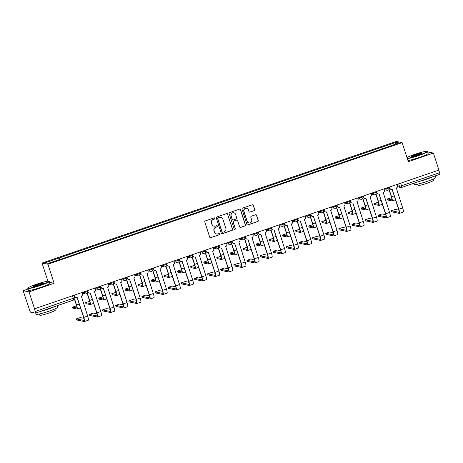 <?xml version="1.0" encoding="UTF-8"?>
<svg xmlns="http://www.w3.org/2000/svg" width="463" height="463" viewBox="0 0 463 463"><rect width="100%" height="100%" fill="white"/><g stroke="black" fill="none" stroke-linecap="round" stroke-linejoin="round"><path stroke-width="0.69" d="M214.896 218.276A0.619 0.608 101.2 0 0 214.126 217.888L205.352 220.903A0.885 0.868 101.2 0 0 204.796 222.02L209.698 237.12A0.885 0.868 101.2 0 0 210.798 237.669L219.572 234.66A0.619 0.608 101.2 0 0 219.503 233.462A0.619 0.608 101.2 0 0 219.19 233.485L218.056 233.873A2.836 2.778 101.2 0 1 214.543 232.102L214.132 230.84A2.836 2.778 101.2 0 1 215.903 227.252L217.037 226.858A0.619 0.608 101.2 0 0 216.968 225.666A0.619 0.608 101.2 0 0 216.661 225.689L215.521 226.077A2.836 2.778 101.2 0 1 212.008 224.3L211.597 223.044A2.836 2.778 101.2 0 1 213.368 219.45L214.508 219.063A0.619 0.608 101.2 0 0 214.896 218.276M214.097 226.175L213.929 226.141A2.836 2.778 101.2 0 1 211.834 224.266L211.429 223.01A2.836 2.778 101.2 0 1 213.2 219.416L214.334 219.028A0.619 0.608 101.2 0 0 214.346 217.859M210.271 237.681A0.885 0.868 101.2 0 0 210.63 237.641L219.404 234.625A0.619 0.608 101.2 0 0 219.416 233.456M216.632 233.971L216.458 233.937A2.836 2.778 101.2 0 1 214.369 232.067L213.964 230.805A2.836 2.778 101.2 0 1 215.735 227.217L216.869 226.829A0.619 0.608 101.2 0 0 216.881 225.655M254.222 210.694A0.885 0.868 101.2 0 0 254.772 209.571L253.394 205.335A0.885 0.868 101.2 0 0 252.3 204.785L242.554 208.13A0.885 0.868 101.2 0 0 241.999 209.247L246.906 224.347A0.885 0.868 101.2 0 0 248 224.896L257.746 221.551A0.885 0.868 101.2 0 0 258.302 220.434L256.641 215.318A0.885 0.868 101.2 0 0 255.541 214.763L251.368 216.192A0.885 0.868 101.2 0 0 250.819 217.315L251.641 219.85A2.367 2.327 101.2 0 1 248.972 222.934A2.367 2.327 101.2 0 1 247.225 221.366L243.995 211.429A2.367 2.327 101.2 0 1 246.663 208.35A2.367 2.327 101.2 0 1 248.411 209.913L248.949 211.574A0.885 0.868 101.2 0 0 250.049 212.123L254.048 210.659A0.885 0.868 101.2 0 0 254.598 209.536L253.226 205.306A0.885 0.868 101.2 0 0 252.659 204.739M28 289.051L23.15 290.718L29.047 291.887L54.119 283.281L47.926 264.228L402.133 142.627L408.325 161.68L433.397 153.068L438.918 170.071L34.401 308.856L35.257 311.506L74.711 297.773M29.047 291.887L34.569 308.89M227.715 214.155A0.885 0.868 101.2 0 0 226.615 213.599L216.869 216.944A0.885 0.868 101.2 0 0 216.319 218.067L221.221 233.161A0.885 0.868 101.2 0 0 222.321 233.717L232.067 230.371A0.885 0.868 101.2 0 0 232.617 229.249L227.541 214.12A0.885 0.868 101.2 0 0 226.974 213.559M229.712 212.534L239.458 209.189A0.885 0.868 101.2 0 1 240.557 209.745L245.459 224.839A0.885 0.868 101.2 0 1 244.904 225.961L240.737 227.397A0.885 0.868 101.2 0 1 239.637 226.841L237.646 220.718A0.885 0.868 101.2 0 0 236.552 220.162L233.786 221.111A0.885 0.868 101.2 0 0 233.23 222.234L235.302 228.606A0.619 0.608 101.2 0 1 234.602 229.416A0.619 0.608 101.2 0 1 234.145 229.006L229.156 213.657A0.885 0.868 101.2 0 1 229.712 212.534M23.15 290.718L29.707 310.401A1.806 0.307 -108.9 0 0 30.604 312.178L35.472 313.144A1.806 0.307 -108.9 0 0 35.501 313.144A1.806 0.307 -108.9 0 0 35.257 311.506M47.915 281.168L42.035 263.059L396.235 141.452L402.133 142.627M433.397 153.068L427.633 151.928M438.774 170.118L439.607 172.687A1.806 0.307 71.1 0 1 439.85 174.325A1.806 0.307 71.1 0 1 439.821 174.325L401.762 187.388M382.693 148.704L381.923 147.182L396.056 142.332L398.944 142.905L385.216 147.836L62.644 258.58L48.106 263.354L45.218 262.781L59.351 257.926L60.028 259.263M381.923 147.182L59.351 257.926M47.926 264.228L42.035 263.059M54.119 283.281L49.553 282.378M382.102 148.907L381.518 147.101M395.471 144.097L396.056 142.332M221.789 233.728A0.885 0.868 101.2 0 0 222.147 233.682L231.894 230.337A0.885 0.868 101.2 0 0 232.443 229.214L227.541 214.12M218.16 217.807A0.619 0.608 101.2 0 0 217.772 218.594L222.078 231.841A0.619 0.608 101.2 0 0 222.848 232.229L224.046 231.818A2.836 2.778 101.2 0 0 225.817 228.23L222.871 219.173A2.836 2.778 101.2 0 0 219.358 217.396L217.986 217.772A0.619 0.608 101.2 0 0 217.598 218.559L217.772 218.594M222.535 232.252L222.362 232.218A0.619 0.608 101.2 0 1 221.904 231.807L217.598 218.559M220.782 217.297L220.608 217.263A2.836 2.778 101.2 0 0 219.184 217.361L219.358 217.396M217.986 217.772L219.184 217.361M240.204 227.402A0.885 0.868 101.2 0 0 240.563 227.362L244.736 225.927A0.885 0.868 101.2 0 0 245.286 224.804L240.384 209.71A0.885 0.868 101.2 0 0 239.817 209.149M236.992 220.133L236.825 220.099A0.885 0.868 101.2 0 0 236.379 220.128L233.612 221.077A0.885 0.868 101.2 0 0 233.057 222.199L235.302 228.606M234.515 229.393A0.619 0.608 101.2 0 0 235.129 228.572M235.586 214.363A2.367 2.327 101.2 0 0 233.838 212.801A2.367 2.327 101.2 0 0 231.164 215.88L232.304 219.381A0.885 0.868 101.2 0 0 233.404 219.937L236.171 218.987A0.885 0.868 101.2 0 0 236.72 217.865L235.586 214.363M233.838 212.801L233.665 212.766A2.367 2.327 101.2 0 0 230.996 215.851L231.164 215.88M232.958 219.971L232.785 219.937A0.885 0.868 101.2 0 1 232.131 219.352L230.996 215.851M249.516 212.135A0.885 0.868 101.2 0 0 249.875 212.095L254.048 210.659M246.663 208.35L246.495 208.315A2.367 2.327 101.2 0 0 243.822 211.4L243.995 211.429M248.972 222.934L248.799 222.9A2.367 2.327 101.2 0 1 247.051 221.337L243.822 211.4M247.474 224.908A0.885 0.868 101.2 0 0 247.832 224.868L257.578 221.522A0.885 0.868 101.2 0 0 258.128 220.4L256.467 215.283A0.885 0.868 101.2 0 0 255.9 214.716M74.653 299.144L76.528 304.932A4.555 0.77 71.1 0 1 77.142 309.07A4.555 0.77 71.1 0 1 77.066 309.076L72.841 308.173M76.592 305.84L72.46 307.102L76.702 307.964A3.386 0.573 -108.9 0 0 76.76 307.959A3.386 0.573 -108.9 0 0 76.308 304.885L74.514 299.376M74.56 295.162L74.965 296.413A1.806 1.771 101.2 0 0 77.205 297.541L83.797 317.404A4.555 0.77 71.1 0 1 84.411 321.542A4.555 0.77 71.1 0 1 84.335 321.548L76.667 319.962M83.861 318.312L80.197 317.589L76.291 318.897L83.971 320.437A3.386 0.573 -108.9 0 0 84.029 320.431A3.386 0.573 -108.9 0 0 83.577 317.358L77.142 297.559M76.297 297.605L76.077 297.559A1.806 1.771 -78.8 0 1 74.746 296.366L74.375 295.226M82.049 292.587L82.455 293.837A1.806 1.771 101.2 0 1 81.326 296.123L87.669 316.073A4.555 0.77 71.1 0 1 88.283 320.211L84.411 321.542M87.218 292.929L89.654 300.423A4.555 0.77 71.1 0 1 90.268 304.561A4.555 0.77 71.1 0 1 90.187 304.567L85.962 303.67M89.712 301.338L85.586 302.599L89.828 303.456A3.386 0.573 -108.9 0 0 89.886 303.456A3.386 0.573 -108.9 0 0 89.434 300.383L87.085 293.16M100.344 288.426L102.78 295.921A4.555 0.77 71.1 0 1 103.394 300.059A4.555 0.77 71.1 0 1 103.313 300.059L99.088 299.162M102.838 296.829L98.712 298.091L102.954 298.948A3.386 0.573 -108.9 0 0 103.012 298.948A3.386 0.573 -108.9 0 0 102.554 295.874L100.211 288.652M87.686 290.654L88.092 291.904A1.806 1.771 101.2 0 0 90.331 293.033L96.923 312.895A4.555 0.77 71.1 0 1 97.537 317.033A4.555 0.77 71.1 0 1 97.456 317.039L89.793 315.459M96.981 313.81L93.323 313.081L89.417 314.389L97.097 315.928A3.386 0.573 -108.9 0 0 97.155 315.928A3.386 0.573 -108.9 0 0 96.703 312.855L90.268 293.056M89.423 293.096L89.203 293.05A1.806 1.771 -78.8 0 1 87.872 291.858L87.501 290.718M95.175 288.084L95.581 289.334A1.806 1.771 101.2 0 1 94.452 291.621L100.795 311.57A4.555 0.77 71.1 0 1 101.409 315.708L97.537 317.033M100.812 286.151L101.218 287.396A1.806 1.771 101.2 0 0 103.457 288.53L110.049 308.393A4.555 0.77 71.1 0 1 110.663 312.531A4.555 0.77 71.1 0 1 110.582 312.531L102.919 310.951M110.107 309.301L106.449 308.578L102.543 309.88L110.223 311.425A3.386 0.573 -108.9 0 0 110.281 311.42A3.386 0.573 -108.9 0 0 109.824 308.346L103.394 288.547M102.549 288.588L102.323 288.547A1.806 1.771 -78.8 0 1 100.992 287.355L100.621 286.215M108.301 283.576L108.707 284.826A1.806 1.771 101.2 0 1 107.578 287.112L113.921 307.062A4.555 0.77 71.1 0 1 114.529 311.2L110.663 312.531M40.541 285.11A11.008 1.059 -18 0 0 48.835 281.209A11.008 1.059 -18 0 0 36.345 284.276A11.008 1.059 -18 0 0 27.994 287.98A11.008 1.059 -18 0 0 40.541 285.11M48.835 281.209L49.176 281.377A11.28 1.088 162 0 1 49.257 281.463A11.28 1.088 162 0 1 40.68 285.376A11.28 1.088 162 0 1 27.797 288.432A11.28 1.088 162 0 1 27.821 288.316L27.994 287.98M39.494 284.901A5.504 0.532 162 0 1 33.249 286.435A5.504 0.532 162 0 1 37.399 284.485A5.504 0.532 162 0 1 43.672 283.043A5.504 0.532 162 0 1 39.494 284.901M43.412 283.269A5.232 0.504 -18 0 0 37.532 284.751A5.232 0.504 -18 0 0 33.596 286.458M57.14 305.713L57.643 307.264A11.28 1.088 162 0 1 49.061 311.177A11.28 1.088 162 0 1 36.183 314.232L35.796 313.04M54.958 306.465A11.28 1.088 162 0 1 48.366 309.041A11.28 1.088 162 0 1 40.628 311.385M54.871 308.954L55.276 310.204A8.12 0.781 162 0 1 49.095 313.017A8.12 0.781 162 0 1 39.824 315.222L39.419 313.972M49.257 281.463L49.871 283.339A11.28 1.088 162 0 1 41.288 287.251A11.28 1.088 162 0 1 28.411 290.313L27.797 288.432M407.243 158.346A11.008 1.059 -18 0 0 418.807 155.244A11.008 1.059 -18 0 0 427.1 151.343A11.008 1.059 -18 0 0 414.616 154.411A11.008 1.059 -18 0 0 406.983 157.542M427.1 151.343L427.442 151.511A11.28 1.088 162 0 1 427.523 151.598A11.28 1.088 162 0 1 418.946 155.51A11.28 1.088 162 0 1 407.342 158.664M417.759 155.036A5.504 0.532 162 0 1 411.514 156.569A5.504 0.532 162 0 1 415.664 154.619A5.504 0.532 162 0 1 421.938 153.184A5.504 0.532 162 0 1 417.759 155.036M421.677 153.409A5.232 0.504 -18 0 0 415.797 154.885A5.232 0.504 -18 0 0 411.862 156.592M435.405 175.847L435.909 177.398A11.28 1.088 162 0 1 427.326 181.311A11.28 1.088 162 0 1 414.449 184.367L414.061 183.174M433.223 176.6A11.28 1.088 162 0 1 426.631 179.175A11.28 1.088 162 0 1 418.893 181.519M433.136 179.088L433.542 180.339A8.12 0.781 162 0 1 427.366 183.157A8.12 0.781 162 0 1 418.089 185.356L417.684 184.106M427.523 151.598L428.136 153.473A11.28 1.088 162 0 1 419.553 157.385A11.28 1.088 162 0 1 407.955 160.539M113.47 283.917L115.906 291.412A4.555 0.77 71.1 0 1 116.514 295.55A4.555 0.77 71.1 0 1 116.439 295.556L112.214 294.653M115.964 292.327L111.838 293.588L116.08 294.445A3.386 0.573 -108.9 0 0 116.138 294.439A3.386 0.573 -108.9 0 0 115.681 291.366L113.337 284.149M126.596 279.409L129.032 286.91A4.555 0.77 71.1 0 1 129.64 291.048A4.555 0.77 71.1 0 1 129.565 291.048L125.34 290.151M129.09 287.818L124.958 289.08L129.2 289.936A3.386 0.573 -108.9 0 0 129.258 289.936A3.386 0.573 -108.9 0 0 128.807 286.863L126.463 279.64M139.722 274.906L142.153 282.401A4.555 0.77 71.1 0 1 142.766 286.539A4.555 0.77 71.1 0 1 142.691 286.545L138.466 285.642M142.216 283.315L138.084 284.577L142.326 285.434A3.386 0.573 -108.9 0 0 142.384 285.428A3.386 0.573 -108.9 0 0 141.933 282.355L139.583 275.138M113.939 281.643L114.344 282.893A1.806 1.771 101.2 0 0 116.578 284.022L123.175 303.884A4.555 0.77 71.1 0 1 123.789 308.022A4.555 0.77 71.1 0 1 123.708 308.028L116.045 306.448M123.233 304.799L119.576 304.069L115.663 305.377L123.349 306.917A3.386 0.573 -108.9 0 0 123.407 306.911A3.386 0.573 -108.9 0 0 122.95 303.844L116.52 284.045M115.675 284.085L115.449 284.039A1.806 1.771 -78.8 0 1 114.118 282.847L113.748 281.707M121.422 279.073L121.833 280.323A1.806 1.771 101.2 0 1 120.704 282.609L127.047 302.559A4.555 0.77 71.1 0 1 127.655 306.697L123.789 308.022M127.059 277.134L127.47 278.385A1.806 1.771 101.2 0 0 129.704 279.519L136.301 299.382A4.555 0.77 71.1 0 1 136.909 303.52A4.555 0.77 71.1 0 1 136.834 303.52L129.171 301.94M136.359 300.29L132.702 299.567L128.789 300.869L136.469 302.408A3.386 0.573 -108.9 0 0 136.527 302.408A3.386 0.573 -108.9 0 0 136.076 299.335L129.646 279.536M128.801 279.577L128.575 279.536A1.806 1.771 -78.8 0 1 127.244 278.344L126.874 277.204M134.548 274.565L134.953 275.815A1.806 1.771 101.2 0 1 133.83 278.101L140.167 298.05A4.555 0.77 71.1 0 1 140.781 302.189L136.909 303.52M140.185 272.632L140.59 273.882A1.806 1.771 101.2 0 0 142.83 275.01L149.422 294.873A4.555 0.77 71.1 0 1 150.035 299.011A4.555 0.77 71.1 0 1 149.96 299.017L142.291 297.431M149.485 295.788L145.822 295.058L141.915 296.366L149.595 297.906A3.386 0.573 -108.9 0 0 149.653 297.9A3.386 0.573 -108.9 0 0 149.202 294.827L142.766 275.034M141.921 275.074L141.701 275.028A1.806 1.771 -78.8 0 1 140.37 273.836L140 272.695M147.674 270.062L148.079 271.306A1.806 1.771 101.2 0 1 146.95 273.598L153.294 293.542A4.555 0.77 71.1 0 1 153.907 297.68L150.035 299.011M152.842 270.398L155.279 277.893A4.555 0.77 71.1 0 1 155.892 282.031A4.555 0.77 71.1 0 1 155.811 282.036L151.586 281.139M155.336 278.807L151.21 280.069L155.452 280.925A3.386 0.573 -108.9 0 0 155.51 280.925A3.386 0.573 -108.9 0 0 155.059 277.852L152.709 270.629M153.311 268.123L153.716 269.373A1.806 1.771 101.2 0 0 155.956 270.502L162.548 290.365A4.555 0.77 71.1 0 1 163.161 294.503A4.555 0.77 71.1 0 1 163.08 294.509L155.418 292.929M162.606 291.279L158.948 290.55L155.041 291.858L162.721 293.397A3.386 0.573 -108.9 0 0 162.779 293.397A3.386 0.573 -108.9 0 0 162.328 290.324L155.892 270.525M155.047 270.566L154.827 270.525A1.806 1.771 -78.8 0 1 153.496 269.327L153.126 268.187M160.8 265.554L161.205 266.804A1.806 1.771 101.2 0 1 160.076 269.09L166.42 289.039A4.555 0.77 71.1 0 1 167.033 293.177L163.161 294.503M165.968 265.895L168.405 273.39A4.555 0.77 71.1 0 1 169.018 277.528A4.555 0.77 71.1 0 1 168.937 277.534L164.712 276.631M168.463 274.299L164.336 275.56L168.578 276.423A3.386 0.573 -108.9 0 0 168.636 276.417A3.386 0.573 -108.9 0 0 168.179 273.344L165.835 266.127M166.437 263.621L166.842 264.871A1.806 1.771 101.2 0 0 169.082 265.999L175.674 285.862A4.555 0.77 71.1 0 1 176.287 290A4.555 0.77 71.1 0 1 176.206 290.006L168.544 288.42M175.732 286.771L172.074 286.047L168.167 287.355L175.847 288.895A3.386 0.573 -108.9 0 0 175.905 288.889A3.386 0.573 -108.9 0 0 175.448 285.816L169.018 266.017M168.173 266.063L167.947 266.017A1.806 1.771 -78.8 0 1 166.616 264.824L166.246 263.684M173.926 261.045L174.331 262.295A1.806 1.771 101.2 0 1 173.203 264.581L179.546 284.531A4.555 0.77 71.1 0 1 180.153 288.669L176.287 290M179.094 261.387L181.531 268.881A4.555 0.77 71.1 0 1 182.138 273.02A4.555 0.77 71.1 0 1 182.063 273.025L177.838 272.128M181.589 269.796L177.462 271.058L181.704 271.914A3.386 0.573 -108.9 0 0 181.762 271.914A3.386 0.573 -108.9 0 0 181.305 268.841L178.961 261.618M179.563 259.112L179.968 260.362A1.806 1.771 101.2 0 0 182.202 261.491L188.8 281.354A4.555 0.77 71.1 0 1 189.413 285.492A4.555 0.77 71.1 0 1 189.332 285.497L181.67 283.917M188.858 282.268L185.2 281.539L181.288 282.847L188.973 284.386A3.386 0.573 -108.9 0 0 189.031 284.386A3.386 0.573 -108.9 0 0 188.574 281.313L182.144 261.514M181.299 261.554L181.074 261.508A1.806 1.771 -78.8 0 1 179.742 260.316L179.372 259.176M187.052 256.543L187.457 257.793A1.806 1.771 101.2 0 1 186.329 260.079L192.672 280.028A4.555 0.77 71.1 0 1 193.279 284.166L189.413 285.492M192.22 256.884L194.657 264.379A4.555 0.77 71.1 0 1 195.264 268.517A4.555 0.77 71.1 0 1 195.189 268.517L190.964 267.62M194.715 265.287L190.582 266.549L194.825 267.406A3.386 0.573 -108.9 0 0 194.882 267.406A3.386 0.573 -108.9 0 0 194.431 264.332L192.087 257.11M192.683 254.604L193.094 255.854A1.806 1.771 101.2 0 0 195.328 256.988L201.926 276.851A4.555 0.77 71.1 0 1 202.534 280.989A4.555 0.77 71.1 0 1 202.458 280.989L194.796 279.409M201.984 277.759L198.326 277.036L194.414 278.338L202.094 279.878A3.386 0.573 -108.9 0 0 202.157 279.878A3.386 0.573 -108.9 0 0 201.7 276.805L195.27 257.006M194.425 257.046L194.2 257.006A1.806 1.771 -78.8 0 1 192.868 255.813L192.498 254.673M200.172 252.034L200.577 253.284A1.806 1.771 101.2 0 1 199.455 255.57L205.792 275.52A4.555 0.77 71.1 0 1 206.405 279.658L202.534 280.989M205.346 252.376L207.777 259.87A4.555 0.77 71.1 0 1 208.391 264.008A4.555 0.77 71.1 0 1 208.315 264.014L204.09 263.111M207.841 260.785L203.708 262.046L207.951 262.903A3.386 0.573 -108.9 0 0 208.009 262.897A3.386 0.573 -108.9 0 0 207.557 259.824L205.207 252.607M205.809 250.101L206.214 251.351A1.806 1.771 101.2 0 0 208.454 252.48L215.046 272.342A4.555 0.77 71.1 0 1 215.66 276.48A4.555 0.77 71.1 0 1 215.584 276.486L207.916 274.906M215.11 273.257L211.446 272.528L207.54 273.836L215.22 275.375A3.386 0.573 -108.9 0 0 215.278 275.369A3.386 0.573 -108.9 0 0 214.826 272.296L208.391 252.503M207.546 252.543L207.326 252.497A1.806 1.771 -78.8 0 1 205.994 251.305L205.624 250.165M213.298 247.531L213.703 248.781A1.806 1.771 101.2 0 1 212.575 251.068L218.918 271.017A4.555 0.77 71.1 0 1 219.531 275.155L215.66 276.48M218.467 247.867L220.903 255.368A4.555 0.77 71.1 0 1 221.517 259.506A4.555 0.77 71.1 0 1 221.436 259.506L217.211 258.609M220.961 256.276L216.834 257.538L221.077 258.395A3.386 0.573 -108.9 0 0 221.135 258.395A3.386 0.573 -108.9 0 0 220.683 255.321L218.333 248.099M218.935 245.593L219.34 246.843A1.806 1.771 101.2 0 0 221.58 247.977L228.172 267.84A4.555 0.77 71.1 0 1 228.786 271.978A4.555 0.77 71.1 0 1 228.705 271.978L221.042 270.398M228.236 268.748L224.572 268.025L220.666 269.327L228.346 270.867A3.386 0.573 -108.9 0 0 228.404 270.867A3.386 0.573 -108.9 0 0 227.952 267.793L221.517 247.994M220.672 248.035L220.452 247.994A1.806 1.771 -78.8 0 1 219.121 246.802L218.75 245.656M226.424 243.023L226.829 244.273A1.806 1.771 101.2 0 1 225.701 246.559L232.044 266.509A4.555 0.77 71.1 0 1 232.657 270.647L228.786 271.978M231.593 243.364L234.029 250.859A4.555 0.77 71.1 0 1 234.643 254.997A4.555 0.77 71.1 0 1 234.562 255.003L230.337 254.1M234.087 251.774L229.961 253.035L234.203 253.892A3.386 0.573 -108.9 0 0 234.261 253.886A3.386 0.573 -108.9 0 0 233.803 250.813L231.459 243.596M232.061 241.09L232.467 242.34A1.806 1.771 101.2 0 0 234.706 243.469L241.298 263.331A4.555 0.77 71.1 0 1 241.912 267.469A4.555 0.77 71.1 0 1 241.831 267.475L234.168 265.889M241.356 264.246L237.698 263.516L233.792 264.824L241.472 266.364A3.386 0.573 -108.9 0 0 241.53 266.358A3.386 0.573 -108.9 0 0 241.073 263.285L234.643 243.492M233.798 243.532L233.572 243.486A1.806 1.771 -78.8 0 1 232.241 242.294L231.87 241.154M239.55 238.52L239.956 239.765A1.806 1.771 101.2 0 1 238.827 242.051L245.17 262A4.555 0.77 71.1 0 1 245.778 266.138L241.912 267.469M244.719 238.856L247.155 246.351A4.555 0.77 71.1 0 1 247.763 250.489A4.555 0.77 71.1 0 1 247.688 250.495L243.463 249.598M247.213 247.265L243.087 248.527L247.329 249.383A3.386 0.573 -108.9 0 0 247.387 249.383A3.386 0.573 -108.9 0 0 246.929 246.31L244.586 239.087M245.187 236.581L245.593 237.832A1.806 1.771 101.2 0 0 247.832 238.96L254.424 258.823A4.555 0.77 71.1 0 1 255.038 262.961A4.555 0.77 71.1 0 1 254.957 262.967L247.294 261.387M254.482 259.737L250.824 259.008L246.912 260.316L254.598 261.855A3.386 0.573 -108.9 0 0 254.656 261.855A3.386 0.573 -108.9 0 0 254.199 258.782L247.769 238.983M246.924 239.024L246.698 238.977A1.806 1.771 -78.8 0 1 245.367 237.785L244.996 236.645M252.676 234.012L253.082 235.262A1.806 1.771 101.2 0 1 251.953 237.548L258.296 257.497A4.555 0.77 71.1 0 1 258.904 261.636L255.038 262.961M257.845 234.353L260.281 241.848A4.555 0.77 71.1 0 1 260.889 245.986A4.555 0.77 71.1 0 1 260.814 245.986L256.589 245.089M260.339 242.757L256.207 244.018L260.449 244.881A3.386 0.573 -108.9 0 0 260.507 244.875A3.386 0.573 -108.9 0 0 260.056 241.802L257.712 234.579M258.308 232.079L258.719 233.323A1.806 1.771 101.2 0 0 260.953 234.457L267.55 254.32A4.555 0.77 71.1 0 1 268.158 258.458A4.555 0.77 71.1 0 1 268.083 258.464L260.42 256.878M267.608 255.229L263.951 254.505L260.038 255.813L267.718 257.353A3.386 0.573 -108.9 0 0 267.782 257.347A3.386 0.573 -108.9 0 0 267.325 254.274L260.895 234.475M260.05 234.521L259.824 234.475A1.806 1.771 -78.8 0 1 258.493 233.283L258.123 232.142M265.797 229.503L266.202 230.753A1.806 1.771 101.2 0 1 265.079 233.039L271.416 252.989A4.555 0.77 71.1 0 1 272.03 257.127L268.158 258.458M270.971 229.845L273.401 237.34A4.555 0.77 71.1 0 1 274.015 241.478A4.555 0.77 71.1 0 1 273.94 241.483L269.715 240.586M273.465 238.254L269.333 239.516L273.575 240.372A3.386 0.573 -108.9 0 0 273.633 240.372A3.386 0.573 -108.9 0 0 273.182 237.299L270.832 230.076M271.434 227.57L271.839 228.82A1.806 1.771 101.2 0 0 274.079 229.949L280.671 249.812A4.555 0.77 71.1 0 1 281.284 253.95A4.555 0.77 71.1 0 1 281.209 253.956L273.54 252.376M280.734 250.726L277.071 249.997L273.164 251.305L280.844 252.844A3.386 0.573 -108.9 0 0 280.902 252.844A3.386 0.573 -108.9 0 0 280.451 249.771L274.015 229.972M273.17 230.013L272.95 229.966A1.806 1.771 -78.8 0 1 271.619 228.774L271.249 227.634M278.923 225.001L279.328 226.251A1.806 1.771 101.2 0 1 278.199 228.537L284.542 248.486A4.555 0.77 71.1 0 1 285.156 252.624L281.284 253.95M284.091 225.342L286.528 232.837A4.555 0.77 71.1 0 1 287.141 236.975A4.555 0.77 71.1 0 1 287.06 236.975L282.835 236.078M286.585 233.746L282.459 235.007L286.701 235.864A3.386 0.573 -108.9 0 0 286.759 235.864A3.386 0.573 -108.9 0 0 286.308 232.791L283.958 225.568M284.56 223.062L284.965 224.312A1.806 1.771 101.2 0 0 287.205 225.446L293.797 245.309A4.555 0.77 71.1 0 1 294.41 249.447A4.555 0.77 71.1 0 1 294.329 249.447L286.666 247.867M293.86 246.218L290.197 245.494L286.29 246.796L293.97 248.336A3.386 0.573 -108.9 0 0 294.028 248.336A3.386 0.573 -108.9 0 0 293.577 245.263L287.141 225.464M286.296 225.504L286.076 225.464A1.806 1.771 -78.8 0 1 284.745 224.271L284.375 223.131M292.049 220.492L292.454 221.742A1.806 1.771 101.2 0 1 291.325 224.028L297.668 243.978A4.555 0.77 71.1 0 1 298.282 248.116L294.41 249.447M297.217 220.834L299.654 228.328A4.555 0.77 71.1 0 1 300.267 232.467A4.555 0.77 71.1 0 1 300.186 232.472L295.961 231.569M299.711 229.243L295.585 230.505L299.827 231.361A3.386 0.573 -108.9 0 0 299.885 231.355A3.386 0.573 -108.9 0 0 299.428 228.282L297.084 221.065M297.686 218.559L298.091 219.809A1.806 1.771 101.2 0 0 300.331 220.938L306.923 240.801A4.555 0.77 71.1 0 1 307.536 244.939A4.555 0.77 71.1 0 1 307.455 244.944L299.793 243.364M306.981 241.715L303.323 240.986L299.416 242.294L307.096 243.833A3.386 0.573 -108.9 0 0 307.154 243.827A3.386 0.573 -108.9 0 0 306.697 240.754L300.267 220.961M299.422 221.001L299.196 220.955A1.806 1.771 -78.8 0 1 297.865 219.763L297.495 218.623M305.175 215.989L305.58 217.24A1.806 1.771 101.2 0 1 304.451 219.526L310.795 239.475A4.555 0.77 71.1 0 1 311.402 243.613L307.536 244.939M310.343 216.325L312.78 223.82A4.555 0.77 71.1 0 1 313.387 227.964A4.555 0.77 71.1 0 1 313.312 227.964L309.087 227.067M312.838 224.734L308.711 225.996L312.953 226.853A3.386 0.573 -108.9 0 0 313.011 226.853A3.386 0.573 -108.9 0 0 312.554 223.779L310.21 216.557M310.812 214.051L311.217 215.301A1.806 1.771 101.2 0 0 313.457 216.435L320.049 236.298A4.555 0.77 71.1 0 1 320.662 240.436A4.555 0.77 71.1 0 1 320.581 240.436L312.919 238.856M320.107 237.206L316.449 236.483L312.537 237.785L320.222 239.325A3.386 0.573 -108.9 0 0 320.28 239.325A3.386 0.573 -108.9 0 0 319.823 236.252L313.393 216.452M312.548 216.493L312.322 216.452A1.806 1.771 -78.8 0 1 310.991 215.254L310.621 214.114M318.301 211.481L318.706 212.731A1.806 1.771 101.2 0 1 317.577 215.017L323.921 234.967A4.555 0.77 71.1 0 1 324.528 239.105L320.662 240.436M323.469 211.822L325.906 219.317A4.555 0.77 71.1 0 1 326.513 223.455A4.555 0.77 71.1 0 1 326.438 223.461L322.213 222.558M325.964 220.226L321.831 221.493L326.074 222.35A3.386 0.573 -108.9 0 0 326.131 222.344A3.386 0.573 -108.9 0 0 325.68 219.271L323.336 212.054M323.932 209.548L324.343 210.798A1.806 1.771 101.2 0 0 326.577 211.927L333.175 231.789A4.555 0.77 71.1 0 1 333.782 235.927A4.555 0.77 71.1 0 1 333.707 235.933L326.045 234.347M333.233 232.704L329.575 231.975L325.663 233.283L333.343 234.822A3.386 0.573 -108.9 0 0 333.406 234.816A3.386 0.573 -108.9 0 0 332.949 231.743L326.519 211.944M325.674 211.99L325.448 211.944A1.806 1.771 -78.8 0 1 324.117 210.752L323.747 209.612M331.421 206.978L331.826 208.223A1.806 1.771 101.2 0 1 330.704 210.509L337.041 230.458A4.555 0.77 71.1 0 1 337.654 234.596L333.782 235.927M336.595 207.314L339.026 214.809A4.555 0.77 71.1 0 1 339.639 218.947A4.555 0.77 71.1 0 1 339.564 218.953L335.339 218.056M339.09 215.723L334.957 216.985L339.2 217.841A3.386 0.573 -108.9 0 0 339.257 217.841A3.386 0.573 -108.9 0 0 338.806 214.768L336.456 207.546M337.058 205.04L337.463 206.29A1.806 1.771 101.2 0 0 339.703 207.418L346.295 227.281A4.555 0.77 71.1 0 1 346.909 231.419A4.555 0.77 71.1 0 1 346.833 231.425L339.165 229.845M346.359 228.195L342.695 227.466L338.789 228.774L346.469 230.314A3.386 0.573 -108.9 0 0 346.527 230.314A3.386 0.573 -108.9 0 0 346.075 227.24L339.639 207.441M338.794 207.482L338.575 207.436A1.806 1.771 -78.8 0 1 337.243 206.243L336.873 205.103M344.547 202.47L344.952 203.72A1.806 1.771 101.2 0 1 343.824 206.006L350.167 225.956A4.555 0.77 71.1 0 1 350.78 230.094L346.909 231.419M349.715 202.811L352.152 210.306A4.555 0.77 71.1 0 1 352.765 214.444A4.555 0.77 71.1 0 1 352.684 214.444L348.46 213.547M352.21 211.215L348.083 212.476L352.326 213.339A3.386 0.573 -108.9 0 0 352.384 213.333A3.386 0.573 -108.9 0 0 351.932 210.26L349.582 203.037M350.184 200.537L350.589 201.781A1.806 1.771 101.2 0 0 352.829 202.916L359.421 222.778A4.555 0.77 71.1 0 1 360.035 226.916A4.555 0.77 71.1 0 1 359.954 226.916L352.291 225.336M359.485 223.687L355.821 222.963L351.915 224.266L359.595 225.811A3.386 0.573 -108.9 0 0 359.653 225.805A3.386 0.573 -108.9 0 0 359.201 222.732L352.765 202.933M351.921 202.979L351.701 202.933A1.806 1.771 -78.8 0 1 350.369 201.741L349.999 200.601M357.673 197.961L358.078 199.212A1.806 1.771 101.2 0 1 356.95 201.498L363.293 221.447A4.555 0.77 71.1 0 1 363.906 225.585L360.035 226.916M362.842 198.303L365.278 205.798A4.555 0.77 71.1 0 1 365.892 209.936A4.555 0.77 71.1 0 1 365.811 209.942L361.586 209.044M365.336 206.712L361.209 207.974L365.452 208.83A3.386 0.573 -108.9 0 0 365.51 208.825A3.386 0.573 -108.9 0 0 365.052 205.757L362.708 198.534M363.31 196.028L363.715 197.279A1.806 1.771 101.2 0 0 365.955 198.407L372.547 218.27A4.555 0.77 71.1 0 1 373.161 222.408A4.555 0.77 71.1 0 1 373.08 222.414L365.417 220.834M372.605 219.184L368.947 218.455L365.041 219.763L372.721 221.302A3.386 0.573 -108.9 0 0 372.779 221.302A3.386 0.573 -108.9 0 0 372.321 218.229L365.892 198.43M365.047 198.471L364.821 198.424A1.806 1.771 -78.8 0 1 363.49 197.232L363.119 196.092M370.799 193.459L371.204 194.709A1.806 1.771 101.2 0 1 370.076 196.995L376.419 216.944A4.555 0.77 71.1 0 1 377.027 221.082L373.161 222.408M375.968 193.8L378.404 201.295A4.555 0.77 71.1 0 1 379.012 205.433A4.555 0.77 71.1 0 1 378.937 205.433L374.712 204.536M378.462 202.204L374.335 203.465L378.578 204.322A3.386 0.573 -108.9 0 0 378.636 204.322A3.386 0.573 -108.9 0 0 378.178 201.249L375.834 194.026M376.436 191.52L376.841 192.77A1.806 1.771 101.2 0 0 379.081 193.904L385.673 213.767A4.555 0.77 71.1 0 1 386.287 217.905A4.555 0.77 71.1 0 1 386.206 217.905L378.543 216.325M385.731 214.676L382.073 213.952L378.161 215.254L385.847 216.794A3.386 0.573 -108.9 0 0 385.905 216.794A3.386 0.573 -108.9 0 0 385.447 213.721L379.018 193.922M378.173 193.962L377.947 193.922A1.806 1.771 -78.8 0 1 376.616 192.73L376.245 191.589M383.925 188.95L384.331 190.2A1.806 1.771 101.2 0 1 383.202 192.486L389.545 212.436A4.555 0.77 71.1 0 1 390.153 216.574L386.287 217.905M389.094 189.292L391.53 196.787A4.555 0.77 71.1 0 1 392.138 200.925A4.555 0.77 71.1 0 1 392.063 200.93L387.838 200.028M391.588 197.701L387.456 198.963L391.698 199.819A3.386 0.573 -108.9 0 0 391.756 199.813A3.386 0.573 -108.9 0 0 391.304 196.74L388.961 189.523M389.562 187.017L389.968 188.267A1.806 1.771 101.2 0 0 392.202 189.396L398.799 209.259A4.555 0.77 71.1 0 1 399.407 213.397A4.555 0.77 71.1 0 1 399.332 213.402L391.669 211.817M398.857 210.173L395.199 209.444L391.287 210.752L398.967 212.291A3.386 0.573 -108.9 0 0 399.031 212.286A3.386 0.573 -108.9 0 0 398.574 209.212L392.144 189.419M391.299 189.46L391.073 189.413A1.806 1.771 -78.8 0 1 389.742 188.221L389.371 187.081M397.046 184.448L397.451 185.698A1.806 1.771 101.2 0 1 396.328 187.984L402.665 207.928A4.555 0.77 71.1 0 1 403.279 212.071L399.407 213.397M397.503 185.889L399.471 186.276L401.496 185.767L439.607 172.687M398.689 183.88L399.471 186.276A1.806 1.771 -78.8 0 0 400.802 187.469A1.806 1.806 0 0 0 401.739 187.411A1.806 0.307 -108.9 0 0 401.496 185.767L400.663 183.203M72.541 295.857L73.374 298.421A1.806 0.307 -108.9 0 1 73.617 300.059A1.806 0.307 -108.9 0 1 73.582 300.059L35.529 313.127M384.377 188.794L385.789 189.078L389.151 187.92M385.563 188.389L385.789 189.078A1.806 1.771 -78.8 0 0 387.12 190.27A1.806 1.806 0 0 0 389.186 187.943L388.955 187.226M371.251 193.303L372.663 193.58L376.031 192.429M372.437 192.892L372.663 193.58A1.806 1.771 -78.8 0 0 373.994 194.773A1.806 1.806 0 0 0 376.06 192.446L375.829 191.728M358.125 197.805L359.537 198.089L362.905 196.931M359.317 197.4L359.537 198.089A1.806 1.771 -78.8 0 0 360.868 199.281A1.806 1.806 0 0 0 362.94 196.954L362.703 196.237M345.004 202.314L346.417 202.591L349.779 201.44M346.191 201.909L346.417 202.591A1.806 1.771 -78.8 0 0 347.748 203.789A1.806 1.806 0 0 0 349.814 201.457L349.582 200.739M331.878 206.822L333.291 207.1L336.653 205.942M333.065 206.411L333.291 207.1A1.806 1.771 -78.8 0 0 334.622 208.292A1.806 1.806 0 0 0 336.688 205.966L336.456 205.248M318.752 211.325L320.165 211.608L323.527 210.451M319.939 210.92L320.165 211.608A1.806 1.771 -78.8 0 0 321.496 212.801A1.806 1.806 0 0 0 323.562 210.468L323.33 209.756M305.626 215.833L307.038 216.111L310.407 214.959M306.813 215.422L307.038 216.111A1.806 1.771 -78.8 0 0 308.37 217.303A1.806 1.806 0 0 0 310.436 214.977L310.204 214.259M292.5 220.336L293.912 220.619L297.281 219.462M293.692 219.931L293.912 220.619A1.806 1.771 -78.8 0 0 295.244 221.812A1.806 1.806 0 0 0 297.315 219.485L297.078 218.767M279.38 224.844L280.792 225.122L284.155 223.97M280.566 224.433L280.792 225.122A1.806 1.771 -78.8 0 0 282.123 226.314A1.806 1.806 0 0 0 284.189 223.988L283.958 223.27M266.254 229.347L267.666 229.631L271.029 228.473M267.44 228.942L267.666 229.631A1.806 1.771 -78.8 0 0 268.997 230.823A1.806 1.806 0 0 0 271.063 228.496L270.832 227.779M253.128 233.856L254.54 234.139L257.903 232.982M254.314 233.45L254.54 234.139A1.806 1.771 -78.8 0 0 255.871 235.331A1.806 1.806 0 0 0 257.937 232.999L257.706 232.281M240.002 238.364L241.414 238.642L244.782 237.484M241.188 237.953L241.414 238.642A1.806 1.771 -78.8 0 0 242.745 239.834A1.806 1.806 0 0 0 244.811 237.507L244.58 236.79M226.876 242.867L228.288 243.15L231.656 241.993M228.068 242.462L228.288 243.15A1.806 1.771 -78.8 0 0 229.619 244.342A1.806 1.806 0 0 0 231.691 242.01L231.454 241.298M213.756 247.375L215.168 247.653L218.53 246.501M214.942 246.964L215.168 247.653A1.806 1.771 -78.8 0 0 216.499 248.845A1.806 1.806 0 0 0 218.565 246.519L218.333 245.801M200.629 251.878L202.042 252.161L205.404 251.004M201.816 251.473L202.042 252.161A1.806 1.771 -78.8 0 0 203.373 253.354A1.806 1.806 0 0 0 205.439 251.027L205.207 250.309M187.503 256.386L188.916 256.664L192.278 255.512M188.69 255.975L188.916 256.664A1.806 1.771 -78.8 0 0 190.247 257.856A1.806 1.806 0 0 0 192.313 255.53L192.081 254.812M174.377 260.895L175.79 261.173L179.158 260.015M175.564 260.484L175.79 261.173A1.806 1.771 -78.8 0 0 177.121 262.365A1.806 1.806 0 0 0 179.187 260.038L178.955 259.321M161.251 265.397L162.663 265.681L166.032 264.523M162.444 264.992L162.663 265.681A1.806 1.771 -78.8 0 0 163.995 266.873A1.806 1.806 0 0 0 166.067 264.541L165.829 263.829M148.131 269.906L149.543 270.184L152.906 269.026M149.317 269.495L149.543 270.184A1.806 1.771 -78.8 0 0 150.874 271.376A1.806 1.806 0 0 0 152.94 269.049L152.709 268.332M135.005 274.409L136.417 274.692L139.78 273.535M136.191 274.003L136.417 274.692A1.806 1.771 -78.8 0 0 137.748 275.884A1.806 1.806 0 0 0 139.814 273.558L139.583 272.84M121.879 278.917L123.291 279.195L126.654 278.043M123.065 278.506L123.291 279.195A1.806 1.771 -78.8 0 0 124.622 280.387A1.806 1.806 0 0 0 126.688 278.06L126.457 277.343M108.753 283.42L110.165 283.703L113.533 282.546M109.939 283.015L110.165 283.703A1.806 1.771 -78.8 0 0 111.496 284.895A1.806 1.806 0 0 0 113.562 282.569L113.331 281.851M95.627 287.928L97.039 288.206L100.407 287.054M96.819 287.517L97.039 288.206A1.806 1.771 -78.8 0 0 98.37 289.404A1.806 1.806 0 0 0 100.442 287.072L100.205 286.354M82.507 292.437L83.919 292.714L87.281 291.557M83.693 292.026L83.919 292.714A1.806 1.771 -78.8 0 0 85.25 293.907A1.806 1.806 0 0 0 87.316 291.58L87.085 290.862M86.153 293.843A1.806 1.771 -78.8 0 1 85.25 293.907L82.287 293.322M99.279 289.34A1.806 1.771 -78.8 0 1 98.37 289.404L95.413 288.814M112.405 284.832A1.806 1.771 -78.8 0 1 111.496 284.895L108.539 284.305M125.531 280.329A1.806 1.771 -78.8 0 1 124.622 280.387L121.659 279.802M138.651 275.821A1.806 1.771 -78.8 0 1 137.748 275.884L134.785 275.294M151.777 271.318A1.806 1.771 -78.8 0 1 150.874 271.376L147.911 270.791M164.903 266.81A1.806 1.771 -78.8 0 1 163.995 266.873L161.037 266.283M178.029 262.301A1.806 1.771 -78.8 0 1 177.121 262.365L174.163 261.78M191.155 257.798A1.806 1.771 -78.8 0 1 190.247 257.856L187.284 257.272M204.276 253.29A1.806 1.771 -78.8 0 1 203.373 253.354L200.41 252.763M217.402 248.787A1.806 1.771 -78.8 0 1 216.499 248.845L213.536 248.261M230.528 244.279A1.806 1.771 -78.8 0 1 229.619 244.342L226.662 243.752M243.654 239.77A1.806 1.771 -78.8 0 1 242.745 239.834L239.788 239.249M256.78 235.268A1.806 1.771 -78.8 0 1 255.871 235.331L252.908 234.741M269.9 230.759A1.806 1.771 -78.8 0 1 268.997 230.823L266.034 230.233M283.026 226.257A1.806 1.771 -78.8 0 1 282.123 226.314L279.16 225.73M296.152 221.748A1.806 1.771 -78.8 0 1 295.244 221.812L292.286 221.221M309.278 217.245A1.806 1.771 -78.8 0 1 308.37 217.303L305.412 216.719M322.404 212.737A1.806 1.771 -78.8 0 1 321.496 212.801L318.532 212.21M335.525 208.228A1.806 1.771 -78.8 0 1 334.622 208.292L331.658 207.708M348.651 203.726A1.806 1.771 -78.8 0 1 347.748 203.789L344.785 203.199M361.777 199.217A1.806 1.771 -78.8 0 1 360.868 199.281L357.911 198.691M374.903 194.715A1.806 1.771 -78.8 0 1 373.994 194.773L371.037 194.188M388.029 190.206A1.806 1.771 -78.8 0 1 387.12 190.27L384.157 189.68M397.457 186.809L400.802 187.469A1.806 1.771 -78.8 0 0 401.705 187.411A1.806 0.307 -108.9 0 0 401.739 187.411L439.85 174.325M72.5 307.125L72.859 308.236M76.528 304.932L79.237 304M76.331 318.92L76.69 320.026M87.669 316.073L83.797 317.404M85.626 302.623L85.985 303.734M89.654 300.423L92.363 299.497M98.746 298.114L99.111 299.225M102.78 295.921L105.489 294.989M89.457 314.412L89.816 315.523M100.795 311.57L96.923 312.895M102.578 309.903L102.942 311.014M113.921 307.062L110.049 308.393M111.872 293.611L112.237 294.723M115.906 291.412L118.609 290.486M124.998 289.103L125.357 290.214M129.032 286.91L131.735 285.978M138.124 284.6L138.483 285.706M142.153 282.401L144.861 281.469M115.704 305.401L116.063 306.512M127.047 302.559L123.175 303.884M128.83 300.892L129.189 302.003M140.167 298.05L136.301 299.382M141.956 296.389L142.315 297.501M153.294 293.542L149.422 294.873M151.251 280.092L151.609 281.203M155.279 277.893L157.987 276.967M155.082 291.881L155.441 292.992M166.42 289.039L162.548 290.365M164.371 275.583L164.735 276.695M168.405 273.39L171.113 272.458M168.202 287.378L168.567 288.484M179.546 284.531L175.674 285.862M177.497 271.081L177.861 272.192M181.531 268.881L184.233 267.955M181.328 282.87L181.687 283.981M192.672 280.028L188.8 281.354M190.623 266.572L190.982 267.683M194.657 264.379L197.36 263.447M194.454 278.361L194.813 279.473M205.792 275.52L201.926 276.851M203.749 262.07L204.108 263.181M207.777 259.87L210.486 258.944M207.58 273.859L207.939 274.97M218.918 271.017L215.046 272.342M216.875 257.561L217.234 258.672M220.903 255.368L223.612 254.436M220.706 269.35L221.065 270.461M232.044 266.509L228.172 267.84M229.995 253.058L230.36 254.164M234.029 250.859L236.738 249.927M233.827 264.848L234.191 265.959M245.17 262L241.298 263.331M243.121 248.55L243.486 249.661M247.155 246.351L249.858 245.425M246.953 260.339L247.311 261.45M258.296 257.497L254.424 258.823M256.247 244.042L256.606 245.153M260.281 241.848L262.984 240.916M260.079 255.831L260.438 256.942M271.416 252.989L267.55 254.32M269.373 239.539L269.732 240.65M273.401 237.34L276.11 236.414M273.205 251.328L273.564 252.439M284.542 248.486L280.671 249.812M282.499 235.03L282.858 236.142M286.528 232.837L289.236 231.905M286.331 246.82L286.69 247.931M297.668 243.978L293.797 245.309M295.62 230.528L295.984 231.639M299.654 228.328L302.362 227.402M299.451 242.317L299.816 243.428M310.795 239.475L306.923 240.801M308.746 226.019L309.11 227.13M312.78 223.82L315.482 222.894M312.577 237.808L312.942 238.92M323.921 234.967L320.049 236.298M321.872 221.511L322.231 222.622M325.906 219.317L328.608 218.386M325.703 233.306L326.062 234.411M337.041 230.458L333.175 231.789M334.998 217.008L335.357 218.119M339.026 214.809L341.735 213.883M338.829 228.797L339.188 229.908M350.167 225.956L346.295 227.281M348.124 212.5L348.483 213.611M352.152 210.306L354.861 209.374M351.955 224.289L352.314 225.4M363.293 221.447L359.421 222.778M361.244 207.997L361.609 209.108M365.278 205.798L367.987 204.872M365.075 219.786L365.44 220.897M376.419 216.944L372.547 218.27M374.37 203.489L374.735 204.6M378.404 201.295L381.107 200.363M378.202 215.278L378.566 216.389M389.545 212.436L385.673 213.767M387.496 198.986L387.855 200.097M391.53 196.787L394.233 195.861M391.328 210.775L391.686 211.886M402.665 207.928L398.799 209.259M73.958 295.371L74.746 297.796A1.806 1.806 0 0 1 73.617 300.059L35.501 313.144M72.818 308.213L72.46 307.102M77.142 309.07L80.51 307.912M76.65 320.002L76.291 318.897M85.944 303.711L85.586 302.599M90.268 304.561L93.63 303.41M99.07 299.202L98.712 298.091M103.394 300.059L106.756 298.901M89.776 315.5L89.417 314.389M102.902 310.991L102.543 309.88M112.196 294.7L111.838 293.588M116.514 295.55L119.882 294.399M125.323 290.191L124.958 289.08M129.64 291.048L133.008 289.89M138.443 285.688L138.084 284.577M142.766 286.539L146.134 285.382M116.028 306.489L115.663 305.377M129.154 301.98L128.789 300.869M142.274 297.478L141.915 296.366M151.569 281.18L151.21 280.069M155.892 282.031L159.255 280.879M155.4 292.969L155.041 291.858M164.695 276.671L164.336 275.56M169.018 277.528L172.381 276.37M168.526 288.461L168.167 287.355M177.821 272.169L177.462 271.058M182.138 273.02L185.507 271.868M181.652 283.958L181.288 282.847M190.947 267.66L190.582 266.549M195.264 268.517L198.633 267.359M194.778 279.449L194.414 278.338M204.067 263.158L203.708 262.046M208.391 264.008L211.759 262.851M207.899 274.947L207.54 273.836M217.193 258.649L216.834 257.538M221.517 259.506L224.879 258.348M221.025 270.438L220.666 269.327M230.319 254.141L229.961 253.035M234.643 254.997L238.005 253.84M234.151 265.936L233.792 264.824M243.445 249.638L243.087 248.527M247.763 250.489L251.131 249.337M247.277 261.427L246.912 260.316M256.571 245.13L256.207 244.018M260.889 245.986L264.257 244.829M260.403 256.919L260.038 255.813M269.692 240.627L269.333 239.516M274.015 241.478L277.383 240.326M273.523 252.416L273.164 251.305M282.818 236.118L282.459 235.007M287.141 236.975L290.504 235.817M286.649 247.908L286.29 246.796M295.944 231.616L295.585 230.505M300.267 232.467L303.63 231.309M299.775 243.405L299.416 242.294M309.07 227.107L308.711 225.996M313.387 227.964L316.756 226.806M312.901 238.896L312.537 237.785M322.196 222.599L321.831 221.493M326.513 223.455L329.882 222.298M326.027 234.394L325.663 233.283M335.316 218.096L334.957 216.985M339.639 218.947L343.008 217.795M339.147 229.885L338.789 228.774M348.442 213.588L348.083 212.476M352.765 214.444L356.128 213.287M352.274 225.377L351.915 224.266M361.568 209.085L361.209 207.974M365.892 209.936L369.254 208.784M365.4 220.874L365.041 219.763M374.694 204.577L374.335 203.465M379.012 205.433L382.38 204.276M378.526 216.366L378.161 215.254M387.82 200.074L387.456 198.963M392.138 200.925L395.506 199.767M391.652 211.863L391.287 210.752"/></g></svg>
